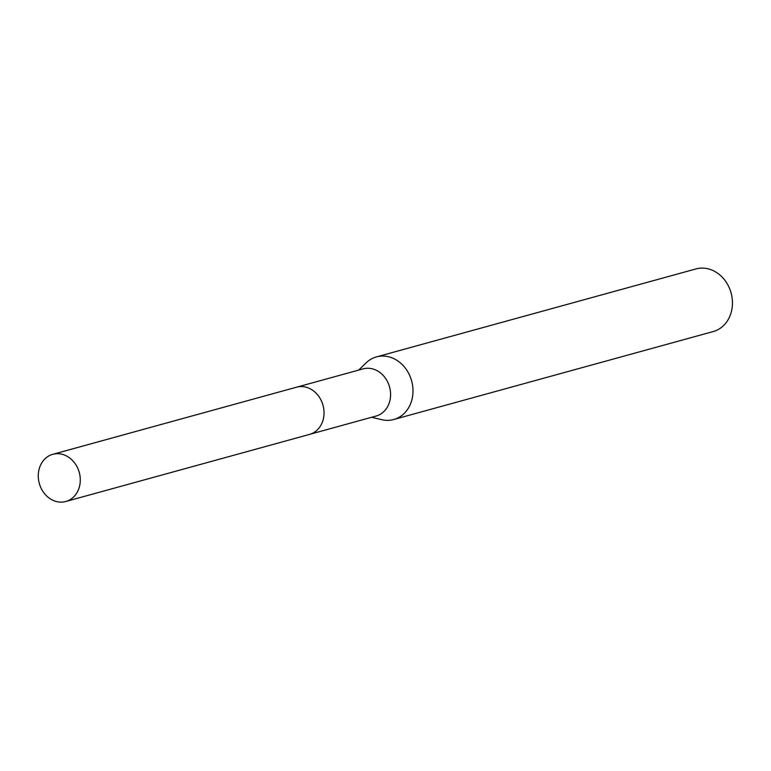 <?xml version="1.0" encoding="UTF-8"?>
<svg xmlns="http://www.w3.org/2000/svg" width="771" height="771" viewBox="0 0 771 771"><rect width="100%" height="100%" fill="white"/><g stroke="black" fill="none" stroke-linecap="round" stroke-linejoin="round"><path stroke-width="1.16" d="M310.347 434.16L376.065 416.061A24.47 20.721 -105.4 0 0 390.579 394.193A24.47 20.721 -105.4 0 0 363.074 368.885L297.365 386.984M371.651 417.275L381.741 419.675A32.478 27.515 -105.4 0 0 393.721 419.511A32.478 27.515 -105.4 0 0 412.986 390.483A32.478 27.515 -105.4 0 0 376.479 356.886A32.478 27.515 -105.4 0 0 366.109 362.881L358.66 370.099M393.721 419.511L713.185 331.559A32.478 27.515 -105.4 0 0 732.45 302.521A32.478 27.515 -105.4 0 0 695.943 268.934L376.479 356.886M58.982 453.753A24.47 20.721 -105.4 0 0 52.785 454.321A24.47 20.721 -105.4 0 0 38.55 479.822A24.47 20.721 -105.4 0 0 59.569 502.066A24.47 20.721 -105.4 0 0 65.766 501.497A24.47 20.721 -105.4 0 0 80.011 475.996A24.47 20.721 -105.4 0 0 58.982 453.753M65.766 501.497L309.508 434.41A24.489 20.74 -105.4 0 0 323.762 408.89A24.489 20.74 -105.4 0 0 302.724 386.618A24.489 20.74 -105.4 0 0 296.517 387.196L52.785 454.321"/></g></svg>
